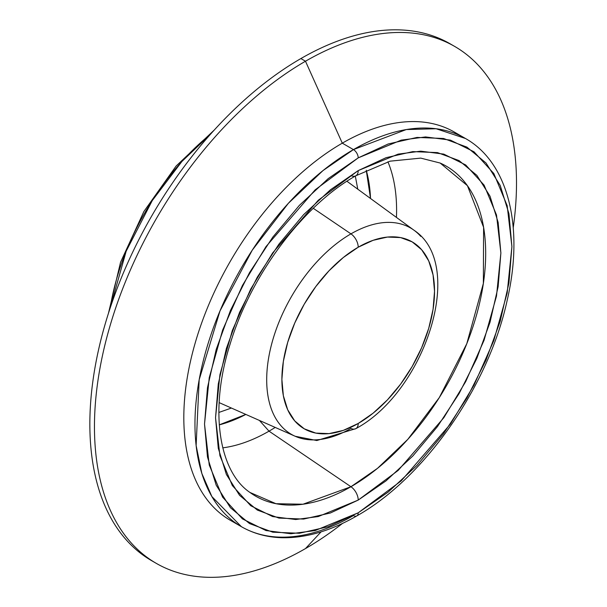 <?xml version="1.0" encoding="UTF-8"?>
<svg xmlns="http://www.w3.org/2000/svg" width="607" height="607" viewBox="0 0 607 607"><rect width="100%" height="100%" fill="white"/><g stroke="black" fill="none" stroke-linecap="round" stroke-linejoin="round"><path stroke-width="0.91" d="M219.135 402.616L295.169 436.258L316.816 440.53L355.877 428.625A11.26 6.502 60 0 1 350.945 428.428A119.147 68.788 -60 0 1 295.169 436.258A119.147 68.788 -60 0 1 272.148 342.211A119.147 68.788 -60 0 1 350.945 233.862A11.26 6.502 60 0 1 358.213 247.216A107.932 62.316 -60 0 1 434.529 291.284A107.932 62.316 -60 0 1 358.213 423.466A11.26 6.502 60 0 1 355.892 428.618A11.26 6.502 -120 0 0 358.213 423.466A107.932 62.316 -60 0 1 281.891 379.405A107.932 62.316 -60 0 1 358.213 247.216A11.26 6.502 -120 0 0 350.945 233.862A119.147 68.788 120 0 0 274.402 334.669A119.147 68.788 120 0 0 286.959 431.38M420.742 236.366A119.147 68.788 120 0 0 350.945 233.862L313.265 208.307L350.945 233.862A119.147 68.788 -60 0 1 414.088 230.288L346.931 181.265M366.249 170.233L370.52 198.481A168.746 97.424 120 0 0 366.249 170.233M269.022 431.16L259.417 420.439L269.022 431.16A180.416 104.161 120 0 0 275.199 427.419A180.416 104.161 -60 0 1 269.022 431.16L350.945 486.731L269.022 431.16A180.416 104.161 -60 0 1 222.754 447.845A180.416 104.161 120 0 0 269.022 431.16M387.911 161.781A180.416 104.161 -60 0 1 396.447 217.412A180.416 104.161 120 0 0 387.911 161.781M355.877 175.757L390.111 161.166L420.757 158.116L440.143 163.04A190.552 110.011 -60 0 1 476.965 313.455A190.552 110.011 -60 0 1 350.945 486.731L302.984 504.227L275.965 503.704L249.955 492.452C219.446 471.996 208.694 411.341 230.045 344.313C250.623 275.221 303.151 205.318 355.877 175.757A11.26 6.502 -120 0 0 358.213 170.597L318.265 200.249L272.611 252.967L250.721 289.076L232.322 330.496L219.931 374.625L215.538 417.715L219.931 455.736L232.322 485.547L250.721 505.73L272.611 516.565L295.692 519.524L318.265 516.565L358.213 500.085A11.26 6.502 -120 0 0 350.945 486.731A11.26 6.502 60 0 1 358.213 500.085L330.375 512.991L303.614 519.068L278.947 518.09L257.33 510.077L239.583 495.358L226.396 474.492L218.277 448.269L215.538 417.715L218.277 383.988L226.396 348.395L239.583 312.302L257.33 277.096L278.947 244.128L303.614 214.658L330.375 189.832L358.213 170.597L386.044 157.691L412.813 151.613L437.48 152.6L459.097 160.605L476.836 175.324L490.024 196.198L498.142 222.412L500.881 252.975L498.142 286.694L490.024 322.287L476.836 358.38L459.097 393.586L437.48 426.562L412.813 456.024L386.044 480.85L358.213 500.085L398.162 470.433L443.816 417.715L465.706 381.606L484.098 340.186L496.496 296.057L500.881 252.975L496.496 214.954L484.098 185.135L465.706 164.96L443.816 154.125L420.734 151.166L398.162 154.125L358.213 170.597A11.26 6.502 60 0 1 355.892 175.749A11.26 6.502 60 0 1 350.945 175.56M452.382 45.146A298.439 172.305 120 0 0 300.875 58.568L305.48 61.224L342.287 143.161L353.433 149.603A6.76 3.9 60 0 1 358.213 157.873L401.242 140.126L425.56 136.939L450.424 140.126L474.006 151.796L493.825 173.534L507.171 205.659L511.906 246.609L507.171 293.022L493.825 340.565L474.006 385.179L450.424 424.081L401.242 480.865L358.213 512.809A6.76 3.9 60 0 1 356.81 515.904A6.76 3.9 -120 0 0 358.213 512.809L315.177 530.556L290.867 533.75L265.995 530.556L242.421 518.886L222.602 497.148L209.248 465.03L204.521 424.073L209.248 377.66L222.602 330.125L242.421 285.502L265.995 246.609L315.177 189.816L358.213 157.873A6.76 3.9 -120 0 0 353.433 149.603L322.992 170.582L288.378 203.292L252.246 250.183L220.007 310.898L199.179 379.709L196.129 445.523L201.85 473.46L211.881 496.572L241.381 526.671A224.112 129.39 -60 0 1 207.025 347.09A224.112 129.39 -60 0 1 353.433 149.603L342.287 143.161A224.112 129.39 120 0 0 195.879 340.648A224.112 129.39 120 0 0 230.235 520.229A224.112 129.39 120 0 0 235.941 523.211A224.112 129.39 -60 0 1 194.415 345.724A224.112 129.39 -60 0 1 342.287 143.161L305.48 61.224A298.439 172.305 120 0 0 94.457 426.736A298.439 172.305 120 0 0 305.48 548.576L321.095 531.846L305.48 548.576A298.439 172.305 -60 0 1 156.265 563.357A298.439 172.305 -60 0 1 110.52 324.214A298.439 172.305 -60 0 1 305.48 61.224L300.875 58.568A298.439 172.305 120 0 0 105.914 321.551A298.439 172.305 120 0 0 151.659 560.693L156.265 563.357M353.433 515.571A224.112 129.39 -60 0 1 241.381 526.671C253.544 533.644 267.118 537.332 282.111 537.726C305.905 538.151 330.807 530.875 356.81 515.904A6.76 3.9 60 0 1 353.433 515.571M210.47 134.261A180.537 104.237 120 0 0 110.193 307.939L126.188 251.161L152.258 200.576L181.933 161.447L210.47 134.261M454.704 46.443A298.439 172.305 -60 0 1 513.234 227.708A298.439 172.305 120 0 0 305.48 61.224A298.439 172.305 -60 0 1 454.704 46.443L450.091 43.787A298.439 172.305 120 0 0 300.875 58.568A298.439 172.305 120 0 0 105.292 323.652A298.439 172.305 120 0 0 153.981 561.991M342.515 523.416A298.439 172.305 -60 0 1 305.48 548.576A298.439 172.305 120 0 0 342.515 523.416M356.81 515.904C424.839 477.762 488.847 385.688 507.285 299.835C524.099 227.375 508.499 162.684 465.486 138.502L436.099 128.745L406.258 129.564L353.433 149.603A224.112 129.39 -60 0 1 465.486 138.502L454.339 132.06A224.112 129.39 120 0 0 342.287 143.161A224.112 129.39 -60 0 1 459.772 135.52M358.213 157.873L328.228 178.595L299.395 205.341L272.824 237.079L249.538 272.596L230.425 310.526L216.221 349.404L207.473 387.752L204.521 424.073L207.473 456.995L216.221 485.236L230.425 507.718L249.538 523.575L272.824 532.202L299.395 533.257L328.228 526.709L358.213 512.809L388.192 492.087L417.024 465.349L443.596 433.603L466.889 398.086L486.002 360.163L500.206 321.278L508.947 282.938L511.906 246.609L508.947 213.694L500.206 185.454L486.002 162.972L466.889 147.114L443.596 138.487L417.024 137.425L388.192 143.973L358.213 157.873M440.143 163.04L467.42 185.689L483.604 227.314L483.362 283.431L466.798 343.691L439.309 397.577L407.851 439.316L377.554 468.301L350.945 486.731A190.552 110.011 -60 0 1 249.955 492.452M219.241 424.862A168.746 97.424 120 0 0 245.843 414.429L219.241 424.862M218.839 412.457L231.419 408.048M357.781 189.187L355.307 176.083M358.213 247.216L343.319 257.505L329.009 270.79L315.815 286.55L304.244 304.183L294.759 323.023L287.703 342.325L283.363 361.362L281.891 379.405L283.363 395.749L287.703 409.771L294.759 420.939L304.244 428.815L315.815 433.094L329.009 433.618L343.319 430.371L358.213 423.466L373.1 413.177L387.418 399.899L400.612 384.132L412.176 366.499L421.668 347.667L428.717 328.357L433.064 309.32L434.529 291.284L433.064 274.933L428.717 260.911L421.668 249.75L412.176 241.874L400.612 237.587L387.418 237.064L373.1 240.319L358.213 247.216M241.381 526.671L230.235 520.229M108.463 313.273L120.55 262.247L143.859 211.555L176.098 166.045L214.225 130.088M355.877 428.625C424.247 392.099 467.003 265.365 414.088 230.288"/></g></svg>
